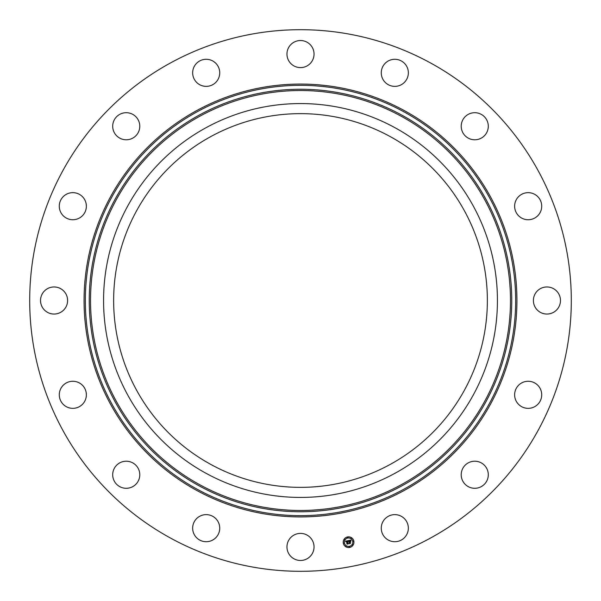 <?xml version="1.0" encoding="UTF-8"?>
<svg xmlns="http://www.w3.org/2000/svg" width="601" height="601" viewBox="0 0 601 601"><rect width="100%" height="100%" fill="white"/><g stroke="black" fill="none" stroke-linecap="round" stroke-linejoin="round"><path stroke-width="0.9" d="M390.087 136.517A186.858 186.858 0 0 1 464.483 390.087A186.858 186.858 0 0 1 210.913 464.483A186.858 186.858 0 0 1 136.517 210.913A186.858 186.858 0 0 1 390.087 136.517M170.669 538.15A270.803 270.803 0 0 1 62.85 170.669A270.803 270.803 0 0 1 430.331 62.85A270.803 270.803 0 0 1 538.15 430.331A270.803 270.803 0 0 1 170.669 538.15M541.636 207.645A13.538 13.538 0 0 1 526.724 219.658A13.538 13.538 0 0 1 514.711 204.746A13.538 13.538 0 0 1 529.624 192.733A13.538 13.538 0 0 1 541.636 207.645M487.749 122.431A13.538 13.538 0 0 1 478.569 139.237A13.538 13.538 0 0 1 461.763 130.056A13.538 13.538 0 0 1 470.944 113.251A13.538 13.538 0 0 1 487.749 122.431M405.352 64.33A13.538 13.538 0 0 1 403.301 83.374A13.538 13.538 0 0 1 384.264 81.323A13.538 13.538 0 0 1 386.315 62.279A13.538 13.538 0 0 1 405.352 64.33M306.991 42.183A13.538 13.538 0 0 1 312.385 60.558A13.538 13.538 0 0 1 294.009 65.952A13.538 13.538 0 0 1 288.615 47.577A13.538 13.538 0 0 1 306.991 42.183M207.645 59.364A13.538 13.538 0 0 1 219.658 74.276A13.538 13.538 0 0 1 204.746 86.289A13.538 13.538 0 0 1 192.733 71.376A13.538 13.538 0 0 1 207.645 59.364M122.431 113.251A13.538 13.538 0 0 1 139.237 122.431A13.538 13.538 0 0 1 130.056 139.237A13.538 13.538 0 0 1 113.251 130.056A13.538 13.538 0 0 1 122.431 113.251M64.33 195.648A13.538 13.538 0 0 1 83.374 197.699A13.538 13.538 0 0 1 81.323 216.736A13.538 13.538 0 0 1 62.279 214.685A13.538 13.538 0 0 1 64.33 195.648M42.183 294.009A13.538 13.538 0 0 1 60.558 288.615A13.538 13.538 0 0 1 65.952 306.991A13.538 13.538 0 0 1 47.577 312.385A13.538 13.538 0 0 1 42.183 294.009M59.364 393.355A13.538 13.538 0 0 1 74.276 381.342A13.538 13.538 0 0 1 86.289 396.254A13.538 13.538 0 0 1 71.376 408.267A13.538 13.538 0 0 1 59.364 393.355M113.251 478.569A13.538 13.538 0 0 1 122.431 461.763A13.538 13.538 0 0 1 139.237 470.944A13.538 13.538 0 0 1 130.056 487.749A13.538 13.538 0 0 1 113.251 478.569M195.648 536.67A13.538 13.538 0 0 1 197.699 517.626A13.538 13.538 0 0 1 216.736 519.677A13.538 13.538 0 0 1 214.685 538.721A13.538 13.538 0 0 1 195.648 536.67M294.009 558.817A13.538 13.538 0 0 1 288.615 540.442A13.538 13.538 0 0 1 306.991 535.048A13.538 13.538 0 0 1 312.385 553.423A13.538 13.538 0 0 1 294.009 558.817M393.355 541.636A13.538 13.538 0 0 1 381.342 526.724A13.538 13.538 0 0 1 396.254 514.711A13.538 13.538 0 0 1 408.267 529.624A13.538 13.538 0 0 1 393.355 541.636M478.569 487.749A13.538 13.538 0 0 1 461.763 478.569A13.538 13.538 0 0 1 470.944 461.763A13.538 13.538 0 0 1 487.749 470.944A13.538 13.538 0 0 1 478.569 487.749M536.67 405.352A13.538 13.538 0 0 1 517.626 403.301A13.538 13.538 0 0 1 519.677 384.264A13.538 13.538 0 0 1 538.721 386.315A13.538 13.538 0 0 1 536.67 405.352M535.048 294.009A13.538 13.538 0 0 1 553.423 288.615A13.538 13.538 0 0 1 558.817 306.991A13.538 13.538 0 0 1 540.442 312.385A13.538 13.538 0 0 1 535.048 294.009M127.675 206.09A196.933 196.933 0 0 1 394.91 127.675A196.933 196.933 0 0 1 473.325 394.91A196.933 196.933 0 0 1 206.09 473.325A196.933 196.933 0 0 1 127.675 206.09M343.321 543.244A5.364 5.364 0 0 1 347.528 536.941A5.364 5.364 0 0 1 353.839 541.148A5.364 5.364 0 0 1 349.624 547.458A5.364 5.364 0 0 1 343.321 543.244M352.719 541.373A4.222 4.222 0 0 1 349.399 546.339A4.222 4.222 0 0 1 344.433 543.019A4.222 4.222 0 0 1 347.754 538.053A4.222 4.222 0 0 1 352.719 541.373M348.264 540.622L348.069 541.388L347.168 541.058L347.956 543.747L346.905 543.958L346.717 541.343L346.116 541.839L346.687 541.17L345.988 541.839L345.515 541.193L348.264 540.622M348.437 540.742L348.174 541.471L348.437 540.742M347.851 541.17L347.393 541.2L348.272 543.882L347.1 544.115L348.129 543.845L347.28 541.163L347.851 541.17M348.475 540.584L350.864 540.104L350.623 540.87L349.286 540.622L349.497 541.696L349.451 540.72L350.323 540.66L349.519 540.765L349.699 541.659L350.33 541.125L350.526 542.087L349.534 541.892L350.12 543.289L348.993 543.514L349.309 543.139L348.475 540.584M351.067 540.216L350.789 540.998L351.067 540.216M350.518 541.17L350.714 542.162L350.518 541.17M350.248 541.944L349.774 542.042L350.473 543.447L349.143 543.71L350.33 543.409L349.699 541.989L350.248 541.944M347.956 537.429L347.325 537.557L347.956 537.429M353.598 541.2L352.96 541.328L353.598 541.2M351.555 538.15L350.924 538.278L351.555 538.15M349.827 546.835L349.196 546.963L349.827 546.835M352.877 544.799L352.246 544.927L352.877 544.799M343.554 543.199L344.193 543.071L343.554 543.199M344.275 539.6L344.906 539.473L344.275 539.6M345.598 546.249L346.229 546.121L345.598 546.249M199.832 484.767A209.974 209.974 0 0 1 116.233 199.832A209.974 209.974 0 0 1 401.167 116.233A209.974 209.974 0 0 1 484.767 401.167A209.974 209.974 0 0 1 199.832 484.767M401.784 115.107A211.251 211.251 0 0 1 485.893 401.784A211.251 211.251 0 0 1 199.216 485.893A211.251 211.251 0 0 1 115.107 199.216A211.251 211.251 0 0 1 401.784 115.107M403.654 111.681A215.158 215.158 0 0 1 489.319 403.654A215.158 215.158 0 0 1 197.346 489.319A215.158 215.158 0 0 1 111.681 197.346A215.158 215.158 0 0 1 403.654 111.681M404.263 110.561A216.435 216.435 0 0 1 490.439 404.263A216.435 216.435 0 0 1 196.737 490.439A216.435 216.435 0 0 1 110.561 196.737A216.435 216.435 0 0 1 404.263 110.561"/></g></svg>

